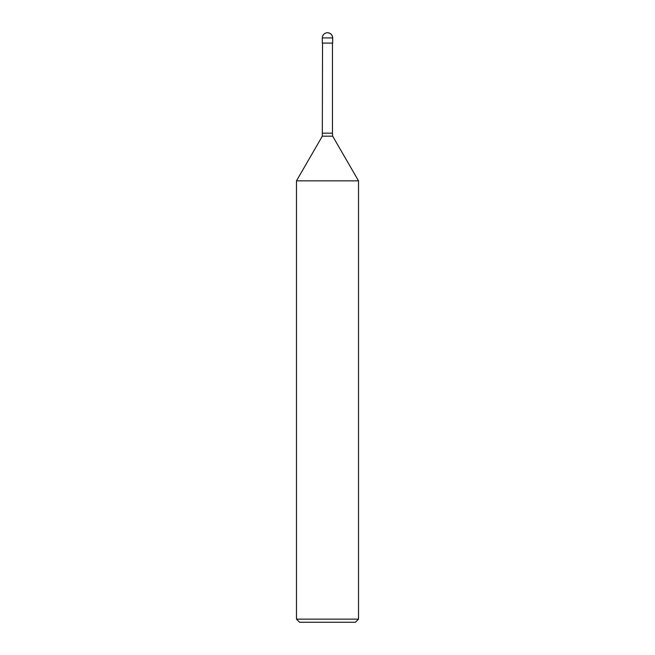 <?xml version="1.0" encoding="UTF-8"?>
<svg xmlns="http://www.w3.org/2000/svg" width="655" height="655" viewBox="0 0 655 655"><rect width="100%" height="100%" fill="white"/><g stroke="black" fill="none" stroke-linecap="round" stroke-linejoin="round"><path stroke-width="0.98" d="M296.478 180.845L296.478 619.147L358.522 619.147L358.522 180.845L296.478 180.845L322.325 136.174L322.538 43.091M322.538 133.17L332.462 133.17L332.462 43.091M322.325 136.174L332.674 136.174L332.462 133.17M296.478 619.147L299.572 622.25L355.428 622.25L358.522 619.147M322.325 37.925L322.325 43.091L332.674 43.091L332.674 37.925A5.175 5.175 0 0 0 327.5 32.75A5.175 5.175 0 0 0 322.325 37.925L332.674 37.925C332.347 34.797 330.628 33.069 327.5 32.75M358.522 180.845L332.674 136.174M332.674 43.091L332.674 37.925"/></g></svg>

